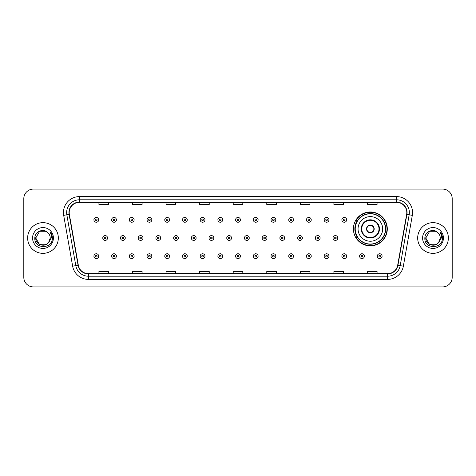 <?xml version="1.0" encoding="UTF-8"?>
<svg xmlns="http://www.w3.org/2000/svg" width="476" height="476" viewBox="0 0 476 476"><rect width="100%" height="100%" fill="white"/><g stroke="black" fill="none" stroke-linecap="round" stroke-linejoin="round"><path stroke-width="0.71" d="M353.412 228.92A16.946 16.946 0 0 0 370.358 245.866A16.946 16.946 0 0 0 387.303 228.92A16.946 16.946 0 0 0 370.358 211.975A16.946 16.946 0 0 0 353.412 228.92M357.476 237.554A15.506 15.506 0 0 1 357.476 220.287M23.8 198.676L23.8 277.324A9.591 9.591 0 0 0 33.391 286.915L442.609 286.915A9.591 9.591 0 0 0 452.2 277.324L452.2 198.676A9.591 9.591 0 0 0 442.609 189.085L33.391 189.085A9.591 9.591 0 0 0 23.8 198.676L23.8 277.324M27.638 238A15.345 15.345 0 0 0 42.983 253.345A15.345 15.345 0 0 0 58.328 238A15.345 15.345 0 0 0 42.983 222.655A15.345 15.345 0 0 0 27.638 238A15.345 15.345 0 0 0 42.983 253.345A15.345 15.345 0 0 0 58.328 238A15.345 15.345 0 0 0 42.983 222.655A15.345 15.345 0 0 0 27.638 238M417.672 238A15.345 15.345 0 0 0 433.017 253.345A15.345 15.345 0 0 0 448.362 238A15.345 15.345 0 0 0 433.017 222.655A15.345 15.345 0 0 0 417.672 238A15.345 15.345 0 0 0 433.017 253.345A15.345 15.345 0 0 0 448.362 238A15.345 15.345 0 0 0 433.017 222.655A15.345 15.345 0 0 0 417.672 238M69.198 212.582A10.228 10.228 0 0 1 79.427 202.354L396.573 202.354A10.228 10.228 0 0 1 406.647 214.361L397.686 265.191A10.228 10.228 0 0 1 387.607 273.646L88.393 273.646A10.228 10.228 0 0 1 78.314 265.191L69.353 214.361A10.228 10.228 0 0 1 69.198 212.582M68.943 212.582A10.484 10.484 0 0 0 69.103 214.402L78.064 265.239A10.484 10.484 0 0 0 88.393 273.902L387.607 273.902A10.484 10.484 0 0 0 397.936 265.239L406.897 214.402A10.484 10.484 0 0 0 396.573 202.098L79.427 202.098A10.484 10.484 0 0 0 68.943 212.582M63.689 215.36A15.988 15.988 0 0 1 79.427 196.6L396.573 196.6A15.988 15.988 0 0 1 412.311 215.36L403.35 266.191A15.988 15.988 0 0 1 387.607 279.4L88.393 279.4A15.988 15.988 0 0 1 72.649 266.191L63.689 215.36L66.836 214.807A12.787 12.787 0 0 1 79.427 199.795L396.573 199.795A12.787 12.787 0 0 1 409.164 214.807L400.203 265.638A12.787 12.787 0 0 1 387.607 276.205L88.393 276.205A12.787 12.787 0 0 1 75.797 265.638L66.836 214.807A12.787 12.787 0 0 1 66.64 212.582M442.609 189.085L33.391 189.085M33.391 286.915L442.609 286.915M452.2 277.324L452.2 198.676M233.204 202.354L233.204 204.519L242.796 204.519L242.796 202.354M199.634 202.354L199.634 204.519L209.226 204.519L209.226 202.354M166.065 202.354L166.065 204.519L175.656 204.519L175.656 202.354M132.501 202.354L132.501 204.519L142.092 204.519L142.092 202.354M98.931 202.354L98.931 204.519L108.522 204.519L108.522 202.354M266.774 202.354L266.774 204.519L276.366 204.519L276.366 202.354M300.344 202.354L300.344 204.519L309.935 204.519L309.935 202.354M333.908 202.354L333.908 204.519L343.499 204.519L343.499 202.354M367.478 202.354L367.478 204.519L377.069 204.519L377.069 202.354M242.796 273.646L242.796 271.481L233.204 271.481L233.204 273.646M209.226 273.646L209.226 271.481L199.634 271.481L199.634 273.646M175.656 273.646L175.656 271.481L166.065 271.481L166.065 273.646M142.092 273.646L142.092 271.481L132.501 271.481L132.501 273.646M108.522 273.646L108.522 271.481L98.931 271.481L98.931 273.646M276.366 273.646L276.366 271.481L266.774 271.481L266.774 273.646M309.935 273.646L309.935 271.481L300.344 271.481L300.344 273.646M343.499 273.646L343.499 271.481L333.908 271.481L333.908 273.646M377.069 273.646L377.069 271.481L367.478 271.481L367.478 273.646M46.594 244.259A7.229 7.229 0 0 0 50.212 238C50.17 235.816 49.337 234.002 47.719 232.538C43.274 227.891 34.742 231.723 34.825 238C34.01 249.156 52.098 249.448 52.39 238.541L52.408 238C52.378 235.632 51.592 233.549 50.039 231.752C51.218 233.692 51.634 235.775 51.289 238L48.57 242.581L50.212 238M49.403 241.32L46.594 244.259L39.371 244.259L35.754 238L39.371 244.259L46.594 244.259L48.373 242.814L46.594 244.259L39.371 244.259L35.754 238L39.371 244.259L46.594 244.259L48.487 242.689L46.594 244.259L39.371 244.259L35.754 238L39.371 244.259L46.594 244.259L49.403 241.32L46.594 244.259L39.371 244.259L35.754 238L39.371 244.259L46.594 244.259L49.403 241.32L46.594 244.259L39.371 244.259L35.754 238L39.371 231.741L46.594 231.741L47.719 232.538L46.594 231.741L39.371 231.741L35.754 238L39.371 231.741M35.837 236.929L35.754 238L39.371 231.741L46.594 231.741L47.719 232.538L46.594 231.741L39.371 231.741L35.754 238C35.385 244.408 44.447 247.782 48.373 242.814L48.57 242.581M32.558 238A10.424 10.424 0 0 0 42.983 248.424A10.424 10.424 0 0 0 53.407 238A10.424 10.424 0 0 0 42.983 227.576A10.424 10.424 0 0 0 32.558 238M50.111 231.836L52.402 238.274M358.047 228.92A12.311 12.311 0 0 1 370.358 216.61A12.311 12.311 0 0 1 382.662 228.92A12.311 12.311 0 0 1 370.358 241.231A12.311 12.311 0 0 1 358.047 228.92A12.311 12.311 0 0 0 370.358 241.231A12.311 12.311 0 0 0 382.662 228.92M361.724 228.92A8.633 8.633 0 0 0 370.358 237.554A8.633 8.633 0 0 0 378.991 228.92A8.633 8.633 0 0 0 370.358 220.287A8.633 8.633 0 0 0 361.724 228.92M357.666 220.287A15.345 15.345 0 0 0 357.666 237.554M385.477 228.92A15.119 15.119 0 0 0 370.358 213.801A15.119 15.119 0 0 0 355.233 228.92A15.119 15.119 0 0 0 370.358 244.045A15.119 15.119 0 0 0 385.477 228.92M366.52 228.92A3.838 3.838 0 0 0 370.358 232.758A3.838 3.838 0 0 0 374.195 228.92A3.838 3.838 0 0 0 370.358 225.083A3.838 3.838 0 0 0 366.52 228.92M386.982 228.92A16.624 16.624 0 0 1 356.149 237.554L357.69 237.554A15.327 15.327 0 0 0 385.685 228.956A15.327 15.327 0 0 0 357.69 220.287L356.149 220.287A16.624 16.624 0 0 1 386.982 228.92M366.639 227.962L366.77 227.962A3.707 3.707 0 0 1 373.94 227.962L373.737 227.962A3.516 3.516 0 0 1 370.358 232.437A3.516 3.516 0 0 1 366.972 227.962A3.516 3.516 0 0 1 373.737 227.962L374.071 227.962M374.071 229.878L373.737 229.878A3.516 3.516 0 0 1 366.972 229.878L366.639 229.878M373.737 229.878L373.94 229.878A3.707 3.707 0 0 1 366.77 229.878L366.972 229.878M429.406 244.259L436.629 244.259L438.521 242.689L436.629 244.259L429.406 244.259L425.788 238L429.406 244.259L436.629 244.259L439.437 241.32L436.647 244.253A7.229 7.229 0 0 0 440.246 238C440.205 235.816 439.372 234.002 437.753 232.538C433.309 227.891 424.782 231.723 424.86 238C424.045 249.156 442.133 249.448 442.43 238.541L442.442 238C442.418 235.632 441.627 233.549 440.074 231.752C441.258 233.692 441.668 235.775 441.323 238L438.61 242.581L440.246 238M438.521 242.689L436.629 244.259L429.406 244.259L425.788 238L429.406 244.259L436.629 244.259L438.521 242.689L436.766 244.182M438.61 242.581L438.408 242.814C434.487 247.782 425.419 244.408 425.788 238L429.406 244.259L436.629 244.259L439.437 241.32L436.629 244.259L429.406 244.259L425.788 238L429.406 231.741L436.629 231.741L437.753 232.538L436.629 231.741L429.406 231.741L425.788 238L429.406 231.741L436.629 231.741L437.753 232.538M422.593 238A10.424 10.424 0 0 0 433.017 248.424A10.424 10.424 0 0 0 443.442 238A10.424 10.424 0 0 0 433.017 227.576A10.424 10.424 0 0 0 422.593 238M425.788 238L425.871 236.929M440.145 231.836L442.436 238.274M98.705 219.841A2.398 2.398 0 0 1 96.307 222.238A2.398 2.398 0 0 1 93.909 219.841A2.398 2.398 0 0 1 96.307 217.443A2.398 2.398 0 0 1 98.705 219.841A2.398 2.398 0 0 0 96.307 217.443A2.398 2.398 0 0 0 93.909 219.841M116.418 219.841A2.398 2.398 0 0 1 114.02 222.238A2.398 2.398 0 0 1 111.622 219.841A2.398 2.398 0 0 1 114.02 217.443A2.398 2.398 0 0 1 116.418 219.841A2.398 2.398 0 0 0 114.02 217.443A2.398 2.398 0 0 0 111.622 219.841M134.131 219.841A2.398 2.398 0 0 1 131.733 222.238A2.398 2.398 0 0 1 129.335 219.841A2.398 2.398 0 0 1 131.733 217.443A2.398 2.398 0 0 1 134.131 219.841A2.398 2.398 0 0 0 131.733 217.443A2.398 2.398 0 0 0 129.335 219.841M151.838 219.841A2.398 2.398 0 0 1 149.44 222.238A2.398 2.398 0 0 1 147.042 219.841A2.398 2.398 0 0 1 149.44 217.443A2.398 2.398 0 0 1 151.838 219.841A2.398 2.398 0 0 0 149.44 217.443A2.398 2.398 0 0 0 147.042 219.841M169.551 219.841A2.398 2.398 0 0 1 167.153 222.238A2.398 2.398 0 0 1 164.755 219.841A2.398 2.398 0 0 1 167.153 217.443A2.398 2.398 0 0 1 169.551 219.841A2.398 2.398 0 0 0 167.153 217.443A2.398 2.398 0 0 0 164.755 219.841M187.264 219.841A2.398 2.398 0 0 1 184.866 222.238A2.398 2.398 0 0 1 182.469 219.841A2.398 2.398 0 0 1 184.866 217.443A2.398 2.398 0 0 1 187.264 219.841A2.398 2.398 0 0 0 184.866 217.443A2.398 2.398 0 0 0 182.469 219.841M204.977 219.841A2.398 2.398 0 0 1 202.58 222.238A2.398 2.398 0 0 1 200.182 219.841A2.398 2.398 0 0 1 202.58 217.443A2.398 2.398 0 0 1 204.977 219.841A2.398 2.398 0 0 0 202.58 217.443A2.398 2.398 0 0 0 200.182 219.841M222.685 219.841A2.398 2.398 0 0 1 220.287 222.238A2.398 2.398 0 0 1 217.889 219.841A2.398 2.398 0 0 1 220.287 217.443A2.398 2.398 0 0 1 222.685 219.841A2.398 2.398 0 0 0 220.287 217.443A2.398 2.398 0 0 0 217.889 219.841M240.398 219.841A2.398 2.398 0 0 1 238 222.238A2.398 2.398 0 0 1 235.602 219.841A2.398 2.398 0 0 1 238 217.443A2.398 2.398 0 0 1 240.398 219.841A2.398 2.398 0 0 0 238 217.443A2.398 2.398 0 0 0 235.602 219.841M258.111 219.841A2.398 2.398 0 0 1 255.713 222.238A2.398 2.398 0 0 1 253.315 219.841A2.398 2.398 0 0 1 255.713 217.443A2.398 2.398 0 0 1 258.111 219.841A2.398 2.398 0 0 0 255.713 217.443A2.398 2.398 0 0 0 253.315 219.841M275.818 219.841A2.398 2.398 0 0 1 273.42 222.238A2.398 2.398 0 0 1 271.022 219.841A2.398 2.398 0 0 1 273.42 217.443A2.398 2.398 0 0 1 275.818 219.841A2.398 2.398 0 0 0 273.42 217.443A2.398 2.398 0 0 0 271.022 219.841M293.531 219.841A2.398 2.398 0 0 1 291.133 222.238A2.398 2.398 0 0 1 288.736 219.841A2.398 2.398 0 0 1 291.133 217.443A2.398 2.398 0 0 1 293.531 219.841A2.398 2.398 0 0 0 291.133 217.443A2.398 2.398 0 0 0 288.736 219.841M311.245 219.841A2.398 2.398 0 0 1 308.847 222.238A2.398 2.398 0 0 1 306.449 219.841A2.398 2.398 0 0 1 308.847 217.443A2.398 2.398 0 0 1 311.245 219.841A2.398 2.398 0 0 0 308.847 217.443A2.398 2.398 0 0 0 306.449 219.841M328.958 219.841A2.398 2.398 0 0 1 326.56 222.238A2.398 2.398 0 0 1 324.162 219.841A2.398 2.398 0 0 1 326.56 217.443A2.398 2.398 0 0 1 328.958 219.841A2.398 2.398 0 0 0 326.56 217.443A2.398 2.398 0 0 0 324.162 219.841M346.665 219.841A2.398 2.398 0 0 1 344.267 222.238A2.398 2.398 0 0 1 341.869 219.841A2.398 2.398 0 0 1 344.267 217.443A2.398 2.398 0 0 1 346.665 219.841A2.398 2.398 0 0 0 344.267 217.443A2.398 2.398 0 0 0 341.869 219.841M102.768 238A2.398 2.398 0 0 1 105.166 235.602A2.398 2.398 0 0 1 107.564 238A2.398 2.398 0 0 1 105.166 240.398A2.398 2.398 0 0 1 102.768 238A2.398 2.398 0 0 0 105.166 240.398A2.398 2.398 0 0 0 107.564 238M120.476 238A2.398 2.398 0 0 1 122.873 235.602A2.398 2.398 0 0 1 125.271 238A2.398 2.398 0 0 1 122.873 240.398A2.398 2.398 0 0 1 120.476 238A2.398 2.398 0 0 0 122.873 240.398A2.398 2.398 0 0 0 125.271 238M138.189 238A2.398 2.398 0 0 1 140.587 235.602A2.398 2.398 0 0 1 142.984 238A2.398 2.398 0 0 1 140.587 240.398A2.398 2.398 0 0 1 138.189 238A2.398 2.398 0 0 0 140.587 240.398A2.398 2.398 0 0 0 142.984 238M155.902 238A2.398 2.398 0 0 1 158.3 235.602A2.398 2.398 0 0 1 160.698 238A2.398 2.398 0 0 1 158.3 240.398A2.398 2.398 0 0 1 155.902 238A2.398 2.398 0 0 0 158.3 240.398A2.398 2.398 0 0 0 160.698 238M173.615 238A2.398 2.398 0 0 1 176.007 235.602A2.398 2.398 0 0 1 178.405 238A2.398 2.398 0 0 1 176.007 240.398A2.398 2.398 0 0 1 173.615 238A2.398 2.398 0 0 0 176.007 240.398A2.398 2.398 0 0 0 178.405 238M191.322 238A2.398 2.398 0 0 1 193.72 235.602A2.398 2.398 0 0 1 196.118 238A2.398 2.398 0 0 1 193.72 240.398A2.398 2.398 0 0 1 191.322 238A2.398 2.398 0 0 0 193.72 240.398A2.398 2.398 0 0 0 196.118 238M209.035 238A2.398 2.398 0 0 1 211.433 235.602A2.398 2.398 0 0 1 213.831 238A2.398 2.398 0 0 1 211.433 240.398A2.398 2.398 0 0 1 209.035 238A2.398 2.398 0 0 0 211.433 240.398A2.398 2.398 0 0 0 213.831 238M226.749 238A2.398 2.398 0 0 1 229.146 235.602A2.398 2.398 0 0 1 231.544 238A2.398 2.398 0 0 1 229.146 240.398A2.398 2.398 0 0 1 226.749 238A2.398 2.398 0 0 0 229.146 240.398A2.398 2.398 0 0 0 231.544 238M244.456 238A2.398 2.398 0 0 1 246.854 235.602A2.398 2.398 0 0 1 249.251 238A2.398 2.398 0 0 1 246.854 240.398A2.398 2.398 0 0 1 244.456 238A2.398 2.398 0 0 0 246.854 240.398A2.398 2.398 0 0 0 249.251 238M262.169 238A2.398 2.398 0 0 1 264.567 235.602A2.398 2.398 0 0 1 266.965 238A2.398 2.398 0 0 1 264.567 240.398A2.398 2.398 0 0 1 262.169 238A2.398 2.398 0 0 0 264.567 240.398A2.398 2.398 0 0 0 266.965 238M279.882 238A2.398 2.398 0 0 1 282.28 235.602A2.398 2.398 0 0 1 284.678 238A2.398 2.398 0 0 1 282.28 240.398A2.398 2.398 0 0 1 279.882 238A2.398 2.398 0 0 0 282.28 240.398A2.398 2.398 0 0 0 284.678 238M297.595 238A2.398 2.398 0 0 1 299.993 235.602A2.398 2.398 0 0 1 302.385 238A2.398 2.398 0 0 1 299.993 240.398A2.398 2.398 0 0 1 297.595 238A2.398 2.398 0 0 0 299.993 240.398A2.398 2.398 0 0 0 302.385 238M315.302 238A2.398 2.398 0 0 1 317.7 235.602A2.398 2.398 0 0 1 320.098 238A2.398 2.398 0 0 1 317.7 240.398A2.398 2.398 0 0 1 315.302 238A2.398 2.398 0 0 0 317.7 240.398A2.398 2.398 0 0 0 320.098 238M333.016 238A2.398 2.398 0 0 1 335.413 235.602A2.398 2.398 0 0 1 337.811 238A2.398 2.398 0 0 1 335.413 240.398A2.398 2.398 0 0 1 333.016 238A2.398 2.398 0 0 0 335.413 240.398A2.398 2.398 0 0 0 337.811 238M93.909 256.159A2.398 2.398 0 0 1 96.307 253.762A2.398 2.398 0 0 1 98.705 256.159A2.398 2.398 0 0 1 96.307 258.557A2.398 2.398 0 0 1 93.909 256.159A2.398 2.398 0 0 0 96.307 258.557A2.398 2.398 0 0 0 98.705 256.159M111.622 256.159A2.398 2.398 0 0 1 114.02 253.762A2.398 2.398 0 0 1 116.418 256.159A2.398 2.398 0 0 1 114.02 258.557A2.398 2.398 0 0 1 111.622 256.159A2.398 2.398 0 0 0 114.02 258.557A2.398 2.398 0 0 0 116.418 256.159M129.335 256.159A2.398 2.398 0 0 1 131.733 253.762A2.398 2.398 0 0 1 134.131 256.159A2.398 2.398 0 0 1 131.733 258.557A2.398 2.398 0 0 1 129.335 256.159A2.398 2.398 0 0 0 131.733 258.557A2.398 2.398 0 0 0 134.131 256.159M147.042 256.159A2.398 2.398 0 0 1 149.44 253.762A2.398 2.398 0 0 1 151.838 256.159A2.398 2.398 0 0 1 149.44 258.557A2.398 2.398 0 0 1 147.042 256.159A2.398 2.398 0 0 0 149.44 258.557A2.398 2.398 0 0 0 151.838 256.159M164.755 256.159A2.398 2.398 0 0 1 167.153 253.762A2.398 2.398 0 0 1 169.551 256.159A2.398 2.398 0 0 1 167.153 258.557A2.398 2.398 0 0 1 164.755 256.159A2.398 2.398 0 0 0 167.153 258.557A2.398 2.398 0 0 0 169.551 256.159M182.469 256.159A2.398 2.398 0 0 1 184.866 253.762A2.398 2.398 0 0 1 187.264 256.159A2.398 2.398 0 0 1 184.866 258.557A2.398 2.398 0 0 1 182.469 256.159A2.398 2.398 0 0 0 184.866 258.557A2.398 2.398 0 0 0 187.264 256.159M200.182 256.159A2.398 2.398 0 0 1 202.58 253.762A2.398 2.398 0 0 1 204.977 256.159A2.398 2.398 0 0 1 202.58 258.557A2.398 2.398 0 0 1 200.182 256.159A2.398 2.398 0 0 0 202.58 258.557A2.398 2.398 0 0 0 204.977 256.159M217.889 256.159A2.398 2.398 0 0 1 220.287 253.762A2.398 2.398 0 0 1 222.685 256.159A2.398 2.398 0 0 1 220.287 258.557A2.398 2.398 0 0 1 217.889 256.159A2.398 2.398 0 0 0 220.287 258.557A2.398 2.398 0 0 0 222.685 256.159M235.602 256.159A2.398 2.398 0 0 1 238 253.762A2.398 2.398 0 0 1 240.398 256.159A2.398 2.398 0 0 1 238 258.557A2.398 2.398 0 0 1 235.602 256.159A2.398 2.398 0 0 0 238 258.557A2.398 2.398 0 0 0 240.398 256.159M253.315 256.159A2.398 2.398 0 0 1 255.713 253.762A2.398 2.398 0 0 1 258.111 256.159A2.398 2.398 0 0 1 255.713 258.557A2.398 2.398 0 0 1 253.315 256.159A2.398 2.398 0 0 0 255.713 258.557A2.398 2.398 0 0 0 258.111 256.159M271.022 256.159A2.398 2.398 0 0 1 273.42 253.762A2.398 2.398 0 0 1 275.818 256.159A2.398 2.398 0 0 1 273.42 258.557A2.398 2.398 0 0 1 271.022 256.159A2.398 2.398 0 0 0 273.42 258.557A2.398 2.398 0 0 0 275.818 256.159M288.736 256.159A2.398 2.398 0 0 1 291.133 253.762A2.398 2.398 0 0 1 293.531 256.159A2.398 2.398 0 0 1 291.133 258.557A2.398 2.398 0 0 1 288.736 256.159A2.398 2.398 0 0 0 291.133 258.557A2.398 2.398 0 0 0 293.531 256.159M306.449 256.159A2.398 2.398 0 0 1 308.847 253.762A2.398 2.398 0 0 1 311.245 256.159A2.398 2.398 0 0 1 308.847 258.557A2.398 2.398 0 0 1 306.449 256.159A2.398 2.398 0 0 0 308.847 258.557A2.398 2.398 0 0 0 311.245 256.159M324.162 256.159A2.398 2.398 0 0 1 326.56 253.762A2.398 2.398 0 0 1 328.958 256.159A2.398 2.398 0 0 1 326.56 258.557A2.398 2.398 0 0 1 324.162 256.159A2.398 2.398 0 0 0 326.56 258.557A2.398 2.398 0 0 0 328.958 256.159M341.869 256.159A2.398 2.398 0 0 1 344.267 253.762A2.398 2.398 0 0 1 346.665 256.159A2.398 2.398 0 0 1 344.267 258.557A2.398 2.398 0 0 1 341.869 256.159A2.398 2.398 0 0 0 344.267 258.557A2.398 2.398 0 0 0 346.665 256.159M359.582 256.159A2.398 2.398 0 0 1 361.98 253.762A2.398 2.398 0 0 1 364.378 256.159A2.398 2.398 0 0 1 361.98 258.557A2.398 2.398 0 0 1 359.582 256.159A2.398 2.398 0 0 0 361.98 258.557A2.398 2.398 0 0 0 364.378 256.159M377.295 256.159A2.398 2.398 0 0 1 379.693 253.762A2.398 2.398 0 0 1 382.091 256.159A2.398 2.398 0 0 1 379.693 258.557A2.398 2.398 0 0 1 377.295 256.159A2.398 2.398 0 0 0 379.693 258.557A2.398 2.398 0 0 0 382.091 256.159M396.573 196.6L396.573 202.098M66.836 214.807L69.103 214.402M88.393 279.4L88.393 273.902M387.607 273.902L387.607 279.4M397.936 265.239L403.35 266.191M72.649 266.191L78.064 265.239M406.897 214.402L412.311 215.36M79.427 196.6L79.427 202.098M379.467 228.92A9.109 9.109 0 0 0 370.358 219.811A9.109 9.109 0 0 0 361.242 228.92A9.109 9.109 0 0 0 370.358 238.03A9.109 9.109 0 0 0 379.467 228.92M95.509 219.841A0.797 0.797 0 0 0 96.307 220.638A0.797 0.797 0 0 0 97.11 219.841A0.797 0.797 0 0 0 96.307 219.043A0.797 0.797 0 0 0 95.509 219.841M113.223 219.841A0.797 0.797 0 0 0 114.02 220.638A0.797 0.797 0 0 0 114.817 219.841A0.797 0.797 0 0 0 114.02 219.043A0.797 0.797 0 0 0 113.223 219.841M130.93 219.841A0.797 0.797 0 0 0 131.733 220.638A0.797 0.797 0 0 0 132.53 219.841A0.797 0.797 0 0 0 131.733 219.043A0.797 0.797 0 0 0 130.93 219.841M148.643 219.841A0.797 0.797 0 0 0 149.44 220.638A0.797 0.797 0 0 0 150.243 219.841A0.797 0.797 0 0 0 149.44 219.043A0.797 0.797 0 0 0 148.643 219.841M166.356 219.841A0.797 0.797 0 0 0 167.153 220.638A0.797 0.797 0 0 0 167.951 219.841A0.797 0.797 0 0 0 167.153 219.043A0.797 0.797 0 0 0 166.356 219.841M184.069 219.841A0.797 0.797 0 0 0 184.866 220.638A0.797 0.797 0 0 0 185.664 219.841A0.797 0.797 0 0 0 184.866 219.043A0.797 0.797 0 0 0 184.069 219.841M201.776 219.841A0.797 0.797 0 0 0 202.58 220.638A0.797 0.797 0 0 0 203.377 219.841A0.797 0.797 0 0 0 202.58 219.043A0.797 0.797 0 0 0 201.776 219.841M219.49 219.841A0.797 0.797 0 0 0 220.287 220.638A0.797 0.797 0 0 0 221.09 219.841A0.797 0.797 0 0 0 220.287 219.043A0.797 0.797 0 0 0 219.49 219.841M237.203 219.841A0.797 0.797 0 0 0 238 220.638A0.797 0.797 0 0 0 238.797 219.841A0.797 0.797 0 0 0 238 219.043A0.797 0.797 0 0 0 237.203 219.841M254.91 219.841A0.797 0.797 0 0 0 255.713 220.638A0.797 0.797 0 0 0 256.51 219.841A0.797 0.797 0 0 0 255.713 219.043A0.797 0.797 0 0 0 254.91 219.841M272.623 219.841A0.797 0.797 0 0 0 273.42 220.638A0.797 0.797 0 0 0 274.224 219.841A0.797 0.797 0 0 0 273.42 219.043A0.797 0.797 0 0 0 272.623 219.841M290.336 219.841A0.797 0.797 0 0 0 291.133 220.638A0.797 0.797 0 0 0 291.931 219.841A0.797 0.797 0 0 0 291.133 219.043A0.797 0.797 0 0 0 290.336 219.841M308.049 219.841A0.797 0.797 0 0 0 308.847 220.638A0.797 0.797 0 0 0 309.644 219.841A0.797 0.797 0 0 0 308.847 219.043A0.797 0.797 0 0 0 308.049 219.841M325.757 219.841A0.797 0.797 0 0 0 326.56 220.638A0.797 0.797 0 0 0 327.357 219.841A0.797 0.797 0 0 0 326.56 219.043A0.797 0.797 0 0 0 325.757 219.841M343.47 219.841A0.797 0.797 0 0 0 344.267 220.638A0.797 0.797 0 0 0 345.07 219.841A0.797 0.797 0 0 0 344.267 219.043A0.797 0.797 0 0 0 343.47 219.841M105.964 238A0.797 0.797 0 0 0 105.166 237.203A0.797 0.797 0 0 0 104.363 238A0.797 0.797 0 0 0 105.166 238.797A0.797 0.797 0 0 0 105.964 238M123.677 238A0.797 0.797 0 0 0 122.873 237.203A0.797 0.797 0 0 0 122.076 238A0.797 0.797 0 0 0 122.873 238.797A0.797 0.797 0 0 0 123.677 238M141.384 238A0.797 0.797 0 0 0 140.587 237.203A0.797 0.797 0 0 0 139.789 238A0.797 0.797 0 0 0 140.587 238.797A0.797 0.797 0 0 0 141.384 238M159.097 238A0.797 0.797 0 0 0 158.3 237.203A0.797 0.797 0 0 0 157.496 238A0.797 0.797 0 0 0 158.3 238.797A0.797 0.797 0 0 0 159.097 238M176.81 238A0.797 0.797 0 0 0 176.007 237.203A0.797 0.797 0 0 0 175.21 238A0.797 0.797 0 0 0 176.007 238.797A0.797 0.797 0 0 0 176.81 238M194.523 238A0.797 0.797 0 0 0 193.72 237.203A0.797 0.797 0 0 0 192.923 238A0.797 0.797 0 0 0 193.72 238.797A0.797 0.797 0 0 0 194.523 238M212.231 238A0.797 0.797 0 0 0 211.433 237.203A0.797 0.797 0 0 0 210.636 238A0.797 0.797 0 0 0 211.433 238.797A0.797 0.797 0 0 0 212.231 238M229.944 238A0.797 0.797 0 0 0 229.146 237.203A0.797 0.797 0 0 0 228.343 238A0.797 0.797 0 0 0 229.146 238.797A0.797 0.797 0 0 0 229.944 238M247.657 238A0.797 0.797 0 0 0 246.854 237.203A0.797 0.797 0 0 0 246.056 238A0.797 0.797 0 0 0 246.854 238.797A0.797 0.797 0 0 0 247.657 238M265.364 238A0.797 0.797 0 0 0 264.567 237.203A0.797 0.797 0 0 0 263.769 238A0.797 0.797 0 0 0 264.567 238.797A0.797 0.797 0 0 0 265.364 238M283.077 238A0.797 0.797 0 0 0 282.28 237.203A0.797 0.797 0 0 0 281.477 238A0.797 0.797 0 0 0 282.28 238.797A0.797 0.797 0 0 0 283.077 238M300.79 238A0.797 0.797 0 0 0 299.993 237.203A0.797 0.797 0 0 0 299.19 238A0.797 0.797 0 0 0 299.993 238.797A0.797 0.797 0 0 0 300.79 238M318.503 238A0.797 0.797 0 0 0 317.7 237.203A0.797 0.797 0 0 0 316.903 238A0.797 0.797 0 0 0 317.7 238.797A0.797 0.797 0 0 0 318.503 238M336.211 238A0.797 0.797 0 0 0 335.413 237.203A0.797 0.797 0 0 0 334.616 238A0.797 0.797 0 0 0 335.413 238.797A0.797 0.797 0 0 0 336.211 238M97.11 256.159A0.797 0.797 0 0 0 96.307 255.362A0.797 0.797 0 0 0 95.509 256.159A0.797 0.797 0 0 0 96.307 256.957A0.797 0.797 0 0 0 97.11 256.159M114.817 256.159A0.797 0.797 0 0 0 114.02 255.362A0.797 0.797 0 0 0 113.223 256.159A0.797 0.797 0 0 0 114.02 256.957A0.797 0.797 0 0 0 114.817 256.159M132.53 256.159A0.797 0.797 0 0 0 131.733 255.362A0.797 0.797 0 0 0 130.93 256.159A0.797 0.797 0 0 0 131.733 256.957A0.797 0.797 0 0 0 132.53 256.159M150.243 256.159A0.797 0.797 0 0 0 149.44 255.362A0.797 0.797 0 0 0 148.643 256.159A0.797 0.797 0 0 0 149.44 256.957A0.797 0.797 0 0 0 150.243 256.159M167.951 256.159A0.797 0.797 0 0 0 167.153 255.362A0.797 0.797 0 0 0 166.356 256.159A0.797 0.797 0 0 0 167.153 256.957A0.797 0.797 0 0 0 167.951 256.159M185.664 256.159A0.797 0.797 0 0 0 184.866 255.362A0.797 0.797 0 0 0 184.069 256.159A0.797 0.797 0 0 0 184.866 256.957A0.797 0.797 0 0 0 185.664 256.159M203.377 256.159A0.797 0.797 0 0 0 202.58 255.362A0.797 0.797 0 0 0 201.776 256.159A0.797 0.797 0 0 0 202.58 256.957A0.797 0.797 0 0 0 203.377 256.159M221.09 256.159A0.797 0.797 0 0 0 220.287 255.362A0.797 0.797 0 0 0 219.49 256.159A0.797 0.797 0 0 0 220.287 256.957A0.797 0.797 0 0 0 221.09 256.159M238.797 256.159A0.797 0.797 0 0 0 238 255.362A0.797 0.797 0 0 0 237.203 256.159A0.797 0.797 0 0 0 238 256.957A0.797 0.797 0 0 0 238.797 256.159M256.51 256.159A0.797 0.797 0 0 0 255.713 255.362A0.797 0.797 0 0 0 254.91 256.159A0.797 0.797 0 0 0 255.713 256.957A0.797 0.797 0 0 0 256.51 256.159M274.224 256.159A0.797 0.797 0 0 0 273.42 255.362A0.797 0.797 0 0 0 272.623 256.159A0.797 0.797 0 0 0 273.42 256.957A0.797 0.797 0 0 0 274.224 256.159M291.931 256.159A0.797 0.797 0 0 0 291.133 255.362A0.797 0.797 0 0 0 290.336 256.159A0.797 0.797 0 0 0 291.133 256.957A0.797 0.797 0 0 0 291.931 256.159M309.644 256.159A0.797 0.797 0 0 0 308.847 255.362A0.797 0.797 0 0 0 308.049 256.159A0.797 0.797 0 0 0 308.847 256.957A0.797 0.797 0 0 0 309.644 256.159M327.357 256.159A0.797 0.797 0 0 0 326.56 255.362A0.797 0.797 0 0 0 325.757 256.159A0.797 0.797 0 0 0 326.56 256.957A0.797 0.797 0 0 0 327.357 256.159M345.07 256.159A0.797 0.797 0 0 0 344.267 255.362A0.797 0.797 0 0 0 343.47 256.159A0.797 0.797 0 0 0 344.267 256.957A0.797 0.797 0 0 0 345.07 256.159M362.777 256.159A0.797 0.797 0 0 0 361.98 255.362A0.797 0.797 0 0 0 361.183 256.159A0.797 0.797 0 0 0 361.98 256.957A0.797 0.797 0 0 0 362.777 256.159M380.491 256.159A0.797 0.797 0 0 0 379.693 255.362A0.797 0.797 0 0 0 378.89 256.159A0.797 0.797 0 0 0 379.693 256.957A0.797 0.797 0 0 0 380.491 256.159"/></g></svg>
